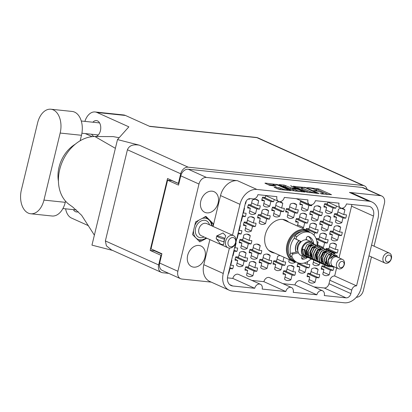 <?xml version="1.0" encoding="UTF-8"?>
<svg xmlns="http://www.w3.org/2000/svg" width="412" height="412" viewBox="0 0 412 412"><rect width="100%" height="100%" fill="white"/><g stroke="black" fill="none" stroke-linecap="round" stroke-linejoin="round"><path stroke-width="0.62" d="M270.061 251.433A17.525 13.225 114.3 0 0 271.729 251.732M288.647 222.104A17.525 13.225 114.3 0 0 285.887 220.266A17.525 13.225 114.3 0 0 265.246 234.835A17.525 13.225 114.3 0 0 271.487 252.221A17.525 13.225 114.3 0 0 274.691 253.071M187.661 255.394A11.299 8.528 114.3 0 0 191.688 266.605A11.299 8.528 114.3 0 0 205.001 257.212A11.299 8.528 114.3 0 0 200.974 246A11.299 8.528 114.3 0 0 187.661 255.394M200.793 201.113A11.299 8.528 114.3 0 0 204.821 212.324A11.299 8.528 114.3 0 0 218.133 202.925A11.299 8.528 114.3 0 0 214.106 191.714A11.299 8.528 114.3 0 0 200.793 201.113M278.651 185.493A3.172 0.505 13.6 0 0 274.315 184.385A3.172 0.505 13.6 0 0 273.13 184.494A3.172 0.505 13.6 0 0 273.779 184.983L275.927 185.951L276.169 186.136L275.726 186.178L269.51 185.282L265.184 183.33L264.942 183.144L265.385 183.108L277.739 184.643L290.759 190.586L279.578 189.499L274.129 187.29L279.171 187.728L282.189 188.773A3.172 0.505 13.6 0 0 285.573 189.747A3.172 0.505 13.6 0 0 287.71 189.778A3.172 0.505 13.6 0 0 287.061 189.283L278.651 185.493M290.548 185.74L295.801 188.325L296.043 188.511L295.6 188.552L290.929 187.815L284.131 185.07L279.089 184.627L292.108 190.565L304.911 192.064L290.548 185.74M231.601 260.173A7.859 5.928 -65.7 0 1 231.905 260.472L230.761 265.184L233.439 265.462A7.859 5.928 -65.7 0 1 233.182 267.161A7.859 5.928 -65.7 0 1 232.625 268.825L229.814 267.558M255.203 226.59L252.525 226.312L251.387 231.019A7.859 5.928 -65.7 0 1 246.505 231.456A7.859 5.928 -65.7 0 1 244.991 230.349L246.129 225.642L243.451 225.359A7.859 5.928 -65.7 0 1 243.708 223.665A7.859 5.928 -65.7 0 1 244.264 221.996L246.942 222.274L248.081 217.567A7.859 5.928 -65.7 0 1 252.963 217.129A7.859 5.928 -65.7 0 1 254.477 218.236L253.339 222.944L256.017 223.227A7.859 5.928 -65.7 0 1 255.759 224.921A7.859 5.928 -65.7 0 1 255.203 226.59L245.233 222.099M256.733 271.348L254.055 271.07L252.917 275.777A7.859 5.928 -65.7 0 1 248.034 276.215A7.859 5.928 -65.7 0 1 246.52 275.108L247.658 270.401L244.98 270.118A7.859 5.928 -65.7 0 1 245.238 268.423A7.859 5.928 -65.7 0 1 245.794 266.755L248.472 267.033L249.61 262.326A7.859 5.928 -65.7 0 1 254.492 261.888A7.859 5.928 -65.7 0 1 256.007 262.995L254.868 267.702L257.546 267.985A7.859 5.928 -65.7 0 1 257.289 269.68A7.859 5.928 -65.7 0 1 256.733 271.348L246.762 266.858M235.813 242.771A7.859 5.928 -65.7 0 1 236.112 243.075L234.974 247.782L237.647 248.065A7.859 5.928 -65.7 0 1 237.394 249.76A7.859 5.928 -65.7 0 1 236.833 251.428L234.026 250.161M260.94 253.952L258.262 253.668L257.124 258.375A7.859 5.928 -65.7 0 1 252.242 258.813A7.859 5.928 -65.7 0 1 250.728 257.706L251.866 252.999L249.193 252.721A7.859 5.928 -65.7 0 1 249.445 251.021A7.859 5.928 -65.7 0 1 250.007 249.358L252.68 249.636L253.818 244.929A7.859 5.928 -65.7 0 1 258.7 244.491A7.859 5.928 -65.7 0 1 260.214 245.598L259.076 250.305L261.754 250.584A7.859 5.928 -65.7 0 1 261.496 252.283A7.859 5.928 -65.7 0 1 260.94 253.952L250.97 249.456M240.021 225.374A7.859 5.928 -65.7 0 1 240.32 225.678L239.181 230.385L241.859 230.663A7.859 5.928 -65.7 0 1 241.602 232.363A7.859 5.928 -65.7 0 1 241.046 234.026L238.234 232.759M283.513 211.711L280.84 211.433L279.702 216.14A7.859 5.928 -65.7 0 1 274.819 216.578A7.859 5.928 -65.7 0 1 273.305 215.471L274.443 210.764L271.766 210.486A7.859 5.928 -65.7 0 1 272.023 208.786A7.859 5.928 -65.7 0 1 272.579 207.123L275.257 207.401L276.395 202.694A7.859 5.928 -65.7 0 1 281.278 202.256A7.859 5.928 -65.7 0 1 282.792 203.363L281.654 208.07L284.326 208.348A7.859 5.928 -65.7 0 1 284.074 210.048A7.859 5.928 -65.7 0 1 283.513 211.711L273.547 207.221M246.783 261.388L244.105 261.105L242.967 265.817A7.859 5.928 -65.7 0 1 238.09 266.255A7.859 5.928 -65.7 0 1 236.57 265.148L237.709 260.435L235.036 260.157A7.859 5.928 -65.7 0 1 235.288 258.458A7.859 5.928 -65.7 0 1 235.849 256.794L238.522 257.073L239.66 252.365A7.859 5.928 -65.7 0 1 244.543 251.928A7.859 5.928 -65.7 0 1 246.062 253.035L244.919 257.742L247.597 258.025A7.859 5.928 -65.7 0 1 247.339 259.72A7.859 5.928 -65.7 0 1 246.783 261.388L236.812 256.897M270.885 263.912L268.212 263.628L267.074 268.341A7.859 5.928 -65.7 0 1 262.192 268.779A7.859 5.928 -65.7 0 1 260.678 267.671L261.816 262.959L259.138 262.681A7.859 5.928 -65.7 0 1 259.395 260.981A7.859 5.928 -65.7 0 1 259.951 259.318L262.629 259.596L263.768 254.889A7.859 5.928 -65.7 0 1 268.65 254.451A7.859 5.928 -65.7 0 1 270.164 255.558L269.026 260.266L271.704 260.549A7.859 5.928 -65.7 0 1 271.446 262.243A7.859 5.928 -65.7 0 1 270.885 263.912L260.92 259.416M250.99 243.986L248.318 243.708L247.179 248.415A7.859 5.928 -65.7 0 1 242.297 248.853A7.859 5.928 -65.7 0 1 240.778 247.746L241.921 243.039L239.243 242.761A7.859 5.928 -65.7 0 1 239.496 241.061A7.859 5.928 -65.7 0 1 240.057 239.393L242.735 239.676L243.873 234.969A7.859 5.928 -65.7 0 1 248.75 234.531A7.859 5.928 -65.7 0 1 250.269 235.638L249.131 240.345L251.804 240.623A7.859 5.928 -65.7 0 1 251.552 242.323A7.859 5.928 -65.7 0 1 250.99 243.986L241.02 239.496M259.411 209.193L256.733 208.91L255.595 213.617A7.859 5.928 -65.7 0 1 250.717 214.055A7.859 5.928 -65.7 0 1 249.198 212.947L250.336 208.24L247.663 207.962A7.859 5.928 -65.7 0 1 247.916 206.263A7.859 5.928 -65.7 0 1 248.477 204.599L251.15 204.877L252.288 200.17A7.859 5.928 -65.7 0 1 257.17 199.732A7.859 5.928 -65.7 0 1 258.685 200.84L257.546 205.547L260.224 205.825A7.859 5.928 -65.7 0 1 259.967 207.524A7.859 5.928 -65.7 0 1 259.411 209.193L249.44 204.697M269.36 219.153L266.682 218.87L265.544 223.582A7.859 5.928 -65.7 0 1 260.662 224.02A7.859 5.928 -65.7 0 1 259.148 222.913L260.286 218.2L257.608 217.922A7.859 5.928 -65.7 0 1 257.866 216.223A7.859 5.928 -65.7 0 1 258.422 214.559L261.1 214.837L262.238 210.13A7.859 5.928 -65.7 0 1 267.12 209.693A7.859 5.928 -65.7 0 1 268.634 210.8L267.496 215.507L270.174 215.79A7.859 5.928 -65.7 0 1 269.917 217.485A7.859 5.928 -65.7 0 1 269.36 219.153L259.39 214.657M244.228 207.972A7.859 5.928 -65.7 0 1 244.532 208.276L243.389 212.983L246.067 213.267A7.859 5.928 -65.7 0 1 245.81 214.961A7.859 5.928 -65.7 0 1 245.253 216.63L242.441 215.363M274.253 199.48A7.859 5.928 -65.7 0 1 274.124 200.088A7.859 5.928 -65.7 0 1 273.568 201.751L263.598 197.26M273.568 201.751L270.89 201.473L269.752 206.18A7.859 5.928 -65.7 0 1 264.87 206.618A7.859 5.928 -65.7 0 1 263.356 205.511L264.494 200.804L261.821 200.526A7.859 5.928 -65.7 0 1 262.073 198.826A7.859 5.928 -65.7 0 1 262.635 197.157L265.307 197.441L265.74 195.643M249.703 198.625A7.859 5.928 -65.7 0 1 249.461 199.228L248.678 198.878M345.632 218.216L342.954 217.933L341.816 222.645A7.859 5.928 -65.7 0 1 336.939 223.083A7.859 5.928 -65.7 0 1 335.419 221.975L336.558 217.263L333.885 216.985A7.859 5.928 -65.7 0 1 334.137 215.285A7.859 5.928 -65.7 0 1 334.699 213.622L337.371 213.9L338.51 209.193A7.859 5.928 -65.7 0 1 343.392 208.755A7.859 5.928 -65.7 0 1 344.911 209.863L343.768 214.57L346.446 214.853A7.859 5.928 -65.7 0 1 346.188 216.547A7.859 5.928 -65.7 0 1 345.632 218.216L335.662 213.725M336.367 205.985A7.859 5.928 -65.7 0 1 336.243 206.587A7.859 5.928 -65.7 0 1 335.682 208.256L325.712 203.76M335.682 208.256L333.009 207.972L331.871 212.685A7.859 5.928 -65.7 0 1 326.989 213.122A7.859 5.928 -65.7 0 1 325.47 212.01L326.613 207.303L323.935 207.025A7.859 5.928 -65.7 0 1 324.192 205.325A7.859 5.928 -65.7 0 1 324.749 203.662L327.427 203.94L327.859 202.148M311.941 204.774A7.859 5.928 -65.7 0 1 311.58 205.732L301.61 201.241M311.58 205.732L308.902 205.449L307.764 210.161A7.859 5.928 -65.7 0 1 302.882 210.599A7.859 5.928 -65.7 0 1 301.368 209.492L302.506 204.779L299.828 204.501A7.859 5.928 -65.7 0 1 300.085 202.802A7.859 5.928 -65.7 0 1 300.642 201.138L302.114 201.293M331.475 225.652L328.797 225.374L327.658 230.081A7.859 5.928 -65.7 0 1 322.781 230.519A7.859 5.928 -65.7 0 1 321.262 229.412L322.4 224.705L319.727 224.422A7.859 5.928 -65.7 0 1 319.98 222.727A7.859 5.928 -65.7 0 1 320.541 221.059L323.214 221.342L324.352 216.63A7.859 5.928 -65.7 0 1 329.234 216.192A7.859 5.928 -65.7 0 1 330.754 217.299L329.61 222.011L332.288 222.289A7.859 5.928 -65.7 0 1 332.031 223.989A7.859 5.928 -65.7 0 1 331.475 225.652L321.504 221.162M297.366 226.034L298.298 222.181L295.62 221.898A7.859 5.928 -65.7 0 1 295.878 220.204A7.859 5.928 -65.7 0 1 296.434 218.535L299.112 218.818L300.25 214.111A7.859 5.928 -65.7 0 1 305.132 213.668A7.859 5.928 -65.7 0 1 306.646 214.781L305.508 219.488L308.181 219.766A7.859 5.928 -65.7 0 1 307.929 221.465A7.859 5.928 -65.7 0 1 307.367 223.129L297.402 218.638M321.525 215.692L318.852 215.414L317.714 220.121A7.859 5.928 -65.7 0 1 312.832 220.559A7.859 5.928 -65.7 0 1 311.312 219.452L312.456 214.745L309.778 214.461A7.859 5.928 -65.7 0 1 310.035 212.767A7.859 5.928 -65.7 0 1 310.591 211.099L313.269 211.377L314.408 206.669A7.859 5.928 -65.7 0 1 319.285 206.232A7.859 5.928 -65.7 0 1 320.804 207.339L319.666 212.046L322.339 212.329A7.859 5.928 -65.7 0 1 322.086 214.024A7.859 5.928 -65.7 0 1 321.525 215.692L311.56 211.202M325.887 249.481A7.859 5.928 -65.7 0 1 326.278 248.421L328.956 248.699L330.094 243.992A7.859 5.928 -65.7 0 1 334.971 243.554A7.859 5.928 -65.7 0 1 336.491 244.661L335.353 249.368L338.025 249.651A7.859 5.928 -65.7 0 1 337.773 251.346A7.859 5.928 -65.7 0 1 337.212 253.014L327.241 248.518M284.007 257.268L282.931 261.723L285.609 262.001A7.859 5.928 -65.7 0 1 285.351 263.701A7.859 5.928 -65.7 0 1 284.795 265.364L274.825 260.873M284.795 265.364L282.117 265.086L280.979 269.793A7.859 5.928 -65.7 0 1 276.097 270.231A7.859 5.928 -65.7 0 1 274.583 269.124L275.721 264.416L273.048 264.138A7.859 5.928 -65.7 0 1 273.3 262.439A7.859 5.928 -65.7 0 1 273.862 260.77L276.534 261.053L277.673 256.346A7.859 5.928 -65.7 0 1 280.145 255.528M307.692 261.527L307.038 264.247L309.711 264.525A7.859 5.928 -65.7 0 1 309.458 266.224A7.859 5.928 -65.7 0 1 308.897 267.888L298.932 263.397M308.897 267.888L306.224 267.609L305.086 272.317A7.859 5.928 -65.7 0 1 300.204 272.754A7.859 5.928 -65.7 0 1 298.685 271.647L299.828 266.94L297.15 266.657A7.859 5.928 -65.7 0 1 297.407 264.962A7.859 5.928 -65.7 0 1 297.964 263.294L300.688 263.371M297.423 213.169L294.745 212.891L293.607 217.598A7.859 5.928 -65.7 0 1 288.724 218.036A7.859 5.928 -65.7 0 1 287.21 216.928L288.349 212.221L285.671 211.938A7.859 5.928 -65.7 0 1 285.928 210.244A7.859 5.928 -65.7 0 1 286.489 208.575L289.162 208.858L290.3 204.146A7.859 5.928 -65.7 0 1 295.183 203.708A7.859 5.928 -65.7 0 1 296.697 204.815L295.558 209.528L298.237 209.806A7.859 5.928 -65.7 0 1 297.979 211.505A7.859 5.928 -65.7 0 1 297.423 213.169L287.452 208.678M316.174 238.842A7.859 5.928 -65.7 0 1 316.328 238.46L319.006 238.739L320.145 234.031A7.859 5.928 -65.7 0 1 325.027 233.594A7.859 5.928 -65.7 0 1 326.541 234.701L325.403 239.408L328.081 239.686A7.859 5.928 -65.7 0 1 327.823 241.386A7.859 5.928 -65.7 0 1 327.267 243.054L317.297 238.558M316.921 257.685L316.138 257.335M311.899 259.282L311.307 259.22A7.859 5.928 -65.7 0 1 311.317 259.035M294.74 275.329L292.067 275.046L290.929 279.753A7.859 5.928 -65.7 0 1 286.046 280.191A7.859 5.928 -65.7 0 1 284.532 279.084L285.671 274.377L282.993 274.098A7.859 5.928 -65.7 0 1 283.25 272.399A7.859 5.928 -65.7 0 1 283.806 270.736L286.484 271.014L287.622 266.307A7.859 5.928 -65.7 0 1 292.505 265.869A7.859 5.928 -65.7 0 1 294.019 266.976L292.881 271.683L295.553 271.961A7.859 5.928 -65.7 0 1 295.301 273.661A7.859 5.928 -65.7 0 1 294.74 275.329L284.774 270.833M341.424 235.613L338.746 235.334L337.608 240.042A7.859 5.928 -65.7 0 1 332.726 240.479A7.859 5.928 -65.7 0 1 331.212 239.372L332.35 234.665L329.672 234.387A7.859 5.928 -65.7 0 1 329.93 232.687A7.859 5.928 -65.7 0 1 330.486 231.019L333.164 231.302L334.302 226.595A7.859 5.928 -65.7 0 1 339.184 226.152A7.859 5.928 -65.7 0 1 340.698 227.264L339.56 231.971L342.238 232.25A7.859 5.928 -65.7 0 1 341.981 233.949A7.859 5.928 -65.7 0 1 341.424 235.613L331.454 231.122M305.9 229.875A7.859 5.928 -65.7 0 1 306.384 228.495L309.057 228.778L310.195 224.071A7.859 5.928 -65.7 0 1 315.077 223.634A7.859 5.928 -65.7 0 1 316.596 224.741L315.453 229.448L318.131 229.726A7.859 5.928 -65.7 0 1 317.879 231.426A7.859 5.928 -65.7 0 1 317.317 233.089L307.347 228.598M318.847 277.848L316.169 277.57L315.031 282.277A7.859 5.928 -65.7 0 1 310.154 282.714A7.859 5.928 -65.7 0 1 308.634 281.607L309.773 276.9L307.1 276.622A7.859 5.928 -65.7 0 1 307.352 274.922A7.859 5.928 -65.7 0 1 307.913 273.254L310.586 273.537L311.724 268.83A7.859 5.928 -65.7 0 1 316.607 268.392A7.859 5.928 -65.7 0 1 318.126 269.5L316.983 274.207L319.661 274.485A7.859 5.928 -65.7 0 1 319.408 276.184A7.859 5.928 -65.7 0 1 318.847 277.848L308.876 273.357M332.51 266.909L333.818 267.048A7.859 5.928 -65.7 0 1 333.56 268.748A7.859 5.928 -65.7 0 1 333.004 270.411L323.034 265.92M333.004 270.411L330.326 270.133L329.188 274.84A7.859 5.928 -65.7 0 1 324.311 275.278A7.859 5.928 -65.7 0 1 322.792 274.171L323.93 269.463L321.257 269.18A7.859 5.928 -65.7 0 1 321.509 267.486A7.859 5.928 -65.7 0 1 322.071 265.817L324.744 266.101L324.98 265.122M229.633 284.579L232.77 285.995L254.74 288.292A4.836 3.651 114.3 0 1 260.435 284.275A4.836 3.651 114.3 0 1 262.161 289.07L285.799 291.542L263.896 281.674A4.836 3.651 -65.7 0 1 269.587 277.652L291.495 287.524A4.836 3.651 -65.7 0 1 293.215 292.319L316.859 294.796L294.951 284.924A4.836 3.651 -65.7 0 1 300.647 280.902L322.555 290.774A4.836 3.651 -65.7 0 1 324.275 295.569L346.065 297.85L324.156 287.978A4.836 3.651 114.3 0 0 328.987 283.729L329.832 280.248A4.836 3.651 -65.7 0 1 334.662 275.999L336.614 267.913M251.876 280.412L263.896 281.674M254.74 288.292L232.837 278.419L227.45 277.858M282.931 283.662L294.951 284.924M313.99 286.917L324.156 287.978M339.045 257.871L351.554 206.17A9.43 7.117 114.3 0 0 351.833 204.501M260.435 284.275L238.533 274.402A4.836 3.651 114.3 0 0 232.837 278.419M337.212 253.014L334.539 252.731L334.395 253.313M334.384 253.37L334.261 253.874M307.367 223.129L304.695 222.851L303.556 227.558A7.859 5.928 -65.7 0 1 302.12 228.176M295.219 262.022L295.136 262.356A7.859 5.928 -65.7 0 1 290.254 262.794A7.859 5.928 -65.7 0 1 288.74 261.687L289.239 259.622M236.833 251.428L234.16 251.145L233.022 255.852A7.859 5.928 -65.7 0 1 232.589 256.079M241.046 234.026L238.368 233.748L237.23 238.455A7.859 5.928 -65.7 0 1 236.802 238.682M232.625 268.825L229.948 268.547L228.809 273.254A7.859 5.928 -65.7 0 1 228.382 273.48M245.253 216.63L242.575 216.346L241.437 221.059A7.859 5.928 -65.7 0 1 241.01 221.28M249.461 199.228L248.209 199.099M246.309 200.912L245.65 203.657A7.859 5.928 -65.7 0 1 245.217 203.883M319.748 262.779L319.243 264.88A7.859 5.928 -65.7 0 1 314.361 265.318A7.859 5.928 -65.7 0 1 312.842 264.21L313.831 260.142M317.353 245.578L318.193 242.102L316.972 241.973M327.267 243.054L324.589 242.771L323.451 247.478A7.859 5.928 -65.7 0 1 322.519 247.926M317.317 233.089L314.639 232.811L314.052 235.252M232.77 285.995A9.43 7.117 -65.7 0 1 231.086 285.542A9.43 7.117 -65.7 0 1 227.728 276.189L245.459 202.879A4.836 3.651 -65.7 0 1 250.295 198.63L253.076 198.919A4.836 3.651 114.3 0 0 257.907 194.67L276.91 196.658A4.836 3.651 -65.7 0 0 278.63 201.453A4.836 3.651 -65.7 0 0 284.326 197.436L307.97 199.908A4.836 3.651 114.3 0 0 309.69 204.707A4.836 3.651 114.3 0 0 315.386 200.685L339.03 203.157A4.836 3.651 114.3 0 0 340.75 207.957A4.836 3.651 114.3 0 0 346.446 203.935L368.416 206.237A9.43 7.117 -65.7 0 1 370.1 206.69A9.43 7.117 -65.7 0 1 373.457 216.043L351.554 206.17M213.061 226.451L220.528 195.566A16.923 12.772 -65.7 0 1 237.441 180.683L256.887 189.448L368.884 201.169L349.433 192.409L380.4 195.648A7.493 5.655 114.3 0 1 381.739 196.009A7.493 5.655 114.3 0 1 384.406 203.44L374.065 246.185M371.464 256.944L363.307 290.666A7.493 5.655 114.3 0 1 356.334 297.284M349.433 192.409A16.923 12.772 -65.7 0 1 352.456 193.218L371.907 201.983A16.923 12.772 114.3 0 1 377.933 218.767L361.206 287.9A16.923 12.772 114.3 0 1 344.298 302.779L232.306 291.057A16.923 12.772 114.3 0 1 229.283 290.249L209.832 281.484A16.923 12.772 -65.7 0 1 203.806 264.695L209.878 239.599M237.441 180.683L206.474 177.443A7.493 5.655 114.3 0 0 198.986 184.035L177.881 271.261A7.493 5.655 114.3 0 0 180.554 278.692A7.493 5.655 114.3 0 0 181.893 279.053L211.263 282.127M293.483 186.291L306.26 192.049L319.058 193.547L306.044 187.609L293.483 186.291M321.901 193.588L320.34 193.486L321.643 193.903L331.511 194.691L318.739 188.938L307.45 187.506L309.695 188.088A3.796 0.603 13.6 0 1 314.876 189.417L315.942 189.896A3.796 0.603 13.6 0 1 316.72 190.483A3.796 0.603 13.6 0 1 315.298 190.612L313.738 190.509L316.292 191.06A3.796 0.603 13.6 0 1 321.478 192.389L322.539 192.868A3.796 0.603 13.6 0 1 323.317 193.455A3.796 0.603 13.6 0 1 321.901 193.588L321.818 193.923M180.554 278.692L162.333 270.483A7.493 5.655 -65.7 0 1 159.665 263.052L161.911 253.771L150.993 248.853L167.607 180.183L178.52 185.101L180.765 175.826A7.493 5.655 -65.7 0 1 188.253 169.234L362.179 187.439A7.493 5.655 -65.7 0 1 363.518 187.8L381.739 196.009M334.662 275.999L356.565 285.866L373.457 216.043M356.565 285.866A4.836 3.651 114.3 0 0 351.735 290.12L329.832 280.248M328.987 283.729L350.895 293.596L351.735 290.12M350.895 293.596A4.836 3.651 -65.7 0 1 346.065 297.85M316.859 294.796A4.836 3.651 -65.7 0 1 322.555 290.774M285.799 291.542A4.836 3.651 -65.7 0 1 291.495 287.524M203.806 264.695L223.252 273.46L229.391 248.101M232.507 235.211L239.98 204.331L220.528 195.566M223.252 273.46A16.923 12.772 114.3 0 0 229.283 290.249M371.907 201.983A16.923 12.772 114.3 0 0 368.884 201.169M256.887 189.448A16.923 12.772 114.3 0 0 239.98 204.331M323.93 269.463L321.35 268.3M330.326 270.133L321.87 266.317M323.276 272.172L329.188 274.84M241.921 243.039L239.336 241.875M248.318 243.708L239.856 239.897M241.262 245.753L247.179 248.415M249.131 240.345L243.214 237.678M246.917 234.124L250.269 235.638M261.816 262.959L259.23 261.795M268.212 263.628L259.751 259.817M261.156 265.673L267.074 268.341M269.026 260.266L263.113 257.603M266.811 254.05L270.164 255.558M250.336 208.24L247.756 207.076M256.733 208.91L248.271 205.099M249.682 210.954L255.595 213.617M257.546 205.547L251.634 202.884M255.337 199.331L258.685 200.84M260.286 218.2L257.701 217.036M266.682 218.87L258.221 215.059M259.627 220.914L265.544 223.582M267.496 215.507L261.584 212.844M265.282 209.291L268.634 210.8M245.31 203.507L245.65 203.657M264.494 200.804L261.914 199.64M270.89 201.473L262.429 197.662M263.84 203.518L269.752 206.18M242.575 216.346L242.241 216.197M241.102 220.904L241.437 221.059M243.389 212.983L243.054 212.834M244.192 208.127L244.532 208.276M247.658 270.401L245.073 269.237M254.055 271.07L245.593 267.254M246.999 273.11L252.917 275.777M254.868 267.702L248.956 265.04M252.654 261.486L256.007 262.995M246.129 225.642L243.543 224.478M252.525 226.312L244.064 222.495M245.47 228.351L251.387 231.019M253.339 222.944L247.427 220.281M251.124 216.727L254.477 218.236M229.948 268.547L229.613 268.392M228.475 273.099L228.809 273.254M230.761 265.184L230.426 265.029M231.565 260.322L231.905 260.472M237.709 260.435L235.128 259.277M244.105 261.105L235.643 257.294M237.055 263.15L242.967 265.817M244.919 257.742L239.006 255.08M242.709 251.526L246.062 253.035M274.443 210.764L271.858 209.6M280.84 211.433L272.378 207.622M273.784 213.478L279.702 216.14M281.654 208.07L275.736 205.403M279.439 201.854L282.792 203.363M238.368 233.748L238.033 233.594M236.89 238.306L237.23 238.455M239.181 230.385L238.847 230.231M239.985 225.524L240.32 225.678M251.866 252.999L249.286 251.835M258.262 253.668L249.801 249.857M251.212 255.713L257.124 258.375M259.076 250.305L253.164 247.643M256.867 244.089L260.214 245.598M234.16 251.145L233.82 250.996M232.682 255.703L233.022 255.852M234.974 247.782L234.634 247.633M235.772 242.92L236.112 243.075M313.326 262.212L319.243 264.88M317.091 254.956L316.262 254.585M289.224 259.689L295.136 262.356M299.828 266.94L297.243 265.776M306.224 267.609L297.763 263.798M299.169 269.654L305.086 272.317M307.038 264.247L304.262 262.995M288.349 212.221L285.768 211.057M294.745 212.891L286.283 209.075M287.694 214.93L293.607 217.598M295.558 209.528L289.646 206.86M293.349 203.307L296.697 204.815M318.193 242.102L316.9 241.52M324.589 242.771L316.236 239.006M317.539 244.816L323.451 247.478M325.403 239.408L319.491 236.745M323.193 233.192L326.541 234.701M309.773 276.9L307.192 275.736M316.169 277.57L307.713 273.759M309.118 279.614L315.031 282.277M316.983 274.207L311.07 271.539M314.773 267.985L318.126 269.5M314.639 232.811L306.183 229M315.453 229.448L309.541 226.78M313.244 223.227L316.596 224.741M332.35 234.665L329.77 233.501M338.746 235.334L330.285 231.523M331.691 237.379L337.608 240.042M339.56 231.971L333.648 229.304M337.346 225.75L340.698 227.264M285.671 274.377L283.085 273.213M292.067 275.046L283.605 271.235M285.011 277.091L290.929 279.753M292.881 271.683L286.963 269.015M290.666 265.467L294.019 266.976M336.558 217.263L333.978 216.104M342.954 217.933L334.493 214.122M335.904 219.977L341.816 222.645M343.768 214.57L337.855 211.907M341.558 208.354L344.911 209.863M326.613 207.303L324.028 206.139M333.009 207.972L324.548 204.161M325.954 210.017L331.871 212.685M302.506 204.779L299.926 203.621M308.902 205.449L300.441 201.638M301.852 207.493L307.764 210.161M322.4 224.705L319.82 223.541M328.797 225.374L320.34 221.558M321.746 227.414L327.658 230.081M329.61 222.011L323.698 219.344M327.401 215.79L330.754 217.299M298.298 222.181L295.713 221.017M304.695 222.851L296.233 219.04M297.639 224.895L303.556 227.558M305.508 219.488L299.591 216.82M303.294 213.267L306.646 214.781M275.721 264.416L273.141 263.253M282.117 265.086L273.656 261.275M275.067 267.131L280.979 269.793M282.931 261.723L277.019 259.055M334.539 252.731L326.077 248.92M335.353 249.368L329.435 246.706M333.138 243.152L336.491 244.661M312.456 214.745L309.87 213.581M318.852 215.414L310.391 211.598M311.796 217.454L317.714 220.121M319.666 212.046L313.748 209.384M317.451 205.83L320.804 207.339M328.503 194.624L318.455 190.097L315.051 189.494M301.543 188.078L296.213 187.522M316.622 193.032L305.549 187.826L303.098 187.398A3.796 0.603 13.6 0 0 301.677 187.527A3.796 0.603 13.6 0 0 302.454 188.114L310.118 191.57A3.796 0.603 13.6 0 0 315.304 192.898L316.622 193.032L316.54 193.372M301.677 187.527L301.399 188.686A3.796 0.603 13.6 0 0 302.176 189.273L302.454 188.114M309.664 192.651L302.176 189.273M282.06 186.039L283.847 186.229L284.131 185.07M292.922 189.458L290.651 188.979L283.847 186.229M296.305 190.241A3.172 0.505 13.6 0 0 299.689 191.209A3.172 0.505 13.6 0 0 301.826 191.24A3.172 0.505 13.6 0 0 301.172 190.751L298.211 189.412L293.545 188.681L293.102 188.722L293.344 188.902L296.305 190.241L296.068 191.225M293.102 188.722L293.061 190.066L293.344 188.902M295.512 191.168L293.061 190.066M281.365 189.69L277.101 188.701M273.13 184.494L272.852 185.652A3.172 0.505 13.6 0 0 273.038 185.894M272.986 185.091L267.913 184.561M178.859 183.716L172.056 180.652L167.607 180.183M155.03 251.026L155.108 250.707M212.628 226.255L213.246 223.721L205.974 216.439L195.628 221.877L192.548 234.603L199.82 241.885L206.803 238.213M211.521 222.944L213.246 223.721M285.681 220.77A17.525 13.225 114.3 0 0 284.352 219.72M80.165 140.75L81.488 135.285A18.854 12.005 -84 0 0 74.587 112.11A18.854 12.005 -84 0 0 72.172 111.451L50.846 109.221A18.854 12.005 -84 0 0 37.605 122.889L21.388 189.937A18.854 12.005 -84 0 0 30.704 213.771A18.854 12.005 -84 0 0 43.945 200.098L60.162 133.055A18.854 12.005 -84 0 0 53.261 109.88A18.854 12.005 -84 0 0 50.846 109.221M91.619 134.24A8.039 5.119 -84 0 0 93.735 136.295A8.039 5.119 -84 0 0 94.358 136.506M95.847 136.511A8.039 5.119 -84 0 0 100.693 129.1A8.039 5.119 -84 0 0 97.469 120.87A8.039 5.119 -84 0 0 96.439 120.587A8.039 5.119 -84 0 0 92.875 122.22M73.377 209.636A8.039 5.119 -84 0 0 75.494 211.691A8.039 5.119 -84 0 0 76.524 211.969A8.039 5.119 -84 0 0 78.259 211.696M180.708 173.771L127.426 149.762C129.126 145.59 133.112 144.066 139.395 145.189L117.497 139.58L128.858 126.845L97.011 112.491A15.11 9.62 -84 0 0 95.074 111.966L123.533 114.943A15.11 9.62 96 0 1 125.469 115.473L149.834 126.448L256.918 137.66L363.049 185.482L188.196 167.179A7.493 5.655 114.3 0 0 180.708 173.771L178.381 183.397L178.921 183.453M95.074 111.966A15.11 9.62 -84 0 0 84.893 121.385M85.274 133.576L92.087 136.65M94.374 235.144L81.617 215.296L72.672 206.989L69.726 204.872A37.471 28.279 -65.7 0 1 61.337 164.223A37.471 28.279 -65.7 0 1 94.868 136.506L113.223 136.614L119.14 137.737M117.497 139.58L91.958 245.135L112.605 250.424M65.616 208.822A15.11 9.62 -84 0 0 71.472 218.046L88.472 225.709M168.74 273.372L162.658 272.734A7.493 5.655 114.3 0 1 161.319 272.373A7.493 5.655 114.3 0 1 158.651 264.942L160.979 255.316L161.519 255.373M367.118 189.417A7.493 5.655 114.3 0 0 364.388 185.843A7.493 5.655 114.3 0 0 363.049 185.482M127.426 149.762L105.369 240.932L158.651 264.942M160.979 255.316L150.138 250.429L167.535 178.514L178.381 183.397M154.85 250.589L154.773 250.913L161.828 254.096M150.138 250.429L154.773 250.913M161.319 272.373L111.436 249.899L106.394 245.81L105.369 240.932M94.868 136.506L115.381 148.32M30.704 213.771L52.025 216.001A18.854 12.005 -84 0 0 65.266 202.333L65.549 201.159M58.437 181.275A30.22 22.804 -65.7 0 1 75.257 144.205M391.4 258.52A5.438 4.105 114.3 0 0 389.464 253.123A5.438 4.105 114.3 0 0 383.057 257.644A5.438 4.105 114.3 0 0 384.993 263.041A5.438 4.105 114.3 0 0 391.4 258.52M391.096 258.865A3.626 2.735 114.3 0 0 389.155 255.09A3.626 2.735 114.3 0 0 385.529 258.283A3.626 2.735 114.3 0 0 387.471 262.053A3.626 2.735 114.3 0 0 391.096 258.865M339.009 264.293A3.265 2.462 -65.7 0 1 342.269 261.419A3.265 2.462 -65.7 0 1 344.015 264.813A3.265 2.462 -65.7 0 1 340.755 267.687A3.265 2.462 -65.7 0 1 339.009 264.293M336.537 263.659A5.078 3.832 -65.7 0 1 342.516 259.436A5.078 3.832 -65.7 0 1 344.324 264.473A5.078 3.832 -65.7 0 1 338.345 268.691A5.078 3.832 -65.7 0 1 336.537 263.659M338.345 268.691L332.922 266.25A5.078 3.832 -65.7 0 1 331.114 261.213A5.078 3.832 -65.7 0 1 337.093 256.995L342.516 259.436M307.692 257.402A8.338 6.293 -65.7 0 1 304.612 257.073A8.338 6.293 -65.7 0 1 301.641 248.802A8.338 6.293 -65.7 0 1 311.467 241.865A8.338 6.293 -65.7 0 1 313.753 243.956M304.612 257.073L300.997 255.445A8.338 6.293 -65.7 0 1 298.025 247.169A8.338 6.293 -65.7 0 1 307.852 240.237L311.467 241.865M311.003 244.795A8.338 6.293 -65.7 0 1 311.096 245.696M297.861 250.975A6.345 4.79 -65.7 0 1 297.387 246.355A6.345 4.79 -65.7 0 1 300.822 241.489M296.388 252.093A8.338 6.293 -65.7 0 1 295.857 246.196A8.338 6.293 -65.7 0 1 299.143 240.69M306.054 239.449A8.338 6.293 -65.7 0 1 306.703 239.887M333.808 266.646L329.528 265.194L328.266 260.276L332.118 254.328L336.975 255.656L337.253 256.14L333.911 254.853L330.548 258.571L333.679 255.898L337.737 256.97L337.979 257.392M326.036 259.534A7.375 5.562 -65.7 0 1 327.123 256.872L326.489 259.684L328.168 265.179L333.159 266.78L332.309 266.95L327.416 265.256L326.036 259.534L328.452 254.503L332.499 252.644L333.679 252.937L335.023 254.024M310.591 258.628L309.773 258.334L307.275 256.058L306.379 250.676L308.794 245.645L312.842 243.786L314.763 244.537M309.659 258.283L307.053 255.955L306.152 250.578L308.567 245.542L312.615 243.688L314.634 244.522M308.784 257.814L307.965 257.521L305.472 255.244L304.571 249.863L306.986 244.831L311.034 242.972L312.955 243.724M306.976 256.995L305.009 256.192A7.375 5.562 -65.7 0 1 302.382 248.879A7.375 5.562 -65.7 0 1 311.07 242.745L312.214 243.265M306.157 256.707L303.665 254.431L302.763 249.049L304.344 249.76L305.246 255.141L307.852 257.469M327.123 256.872L328.678 254.606L332.726 252.747L333.905 253.035L335.224 254.096M330.151 266.945L327.844 266.482L325.351 264.2L324.455 258.824L326.871 253.787L330.918 251.933L332.839 252.685M332.937 252.767L333.792 253.869M327.731 266.43L325.125 264.102L324.229 258.721L326.644 253.689L330.692 251.83L331.979 252.175M326.855 265.956L326.036 265.668L323.544 263.386L322.648 258.01L325.063 252.973L329.111 251.119L331.032 251.871M325.923 265.616L323.317 263.289L322.421 257.907L324.836 252.87L328.884 251.016L330.177 251.361M325.047 265.143L324.229 264.854L321.736 262.573L320.84 257.191L323.255 252.159L327.303 250.3L329.224 251.052M324.115 264.798L321.509 262.47L320.613 257.093L323.029 252.056L327.077 250.202L328.369 250.542M323.24 264.329L322.421 264.035L319.928 261.759L319.032 256.377L321.448 251.346L325.495 249.487L327.416 250.238M322.313 263.984L319.702 261.656L318.806 256.279L321.221 251.243L325.269 249.389L326.562 249.729M321.437 263.515L320.613 263.222L318.121 260.945L317.225 255.564L319.64 250.532L323.688 248.673L325.609 249.425M320.505 263.17L317.894 260.842L316.998 255.461L319.413 250.429L323.461 248.57L324.754 248.915M319.63 262.696L318.806 262.408L316.313 260.132L315.417 254.75L317.832 249.718L321.88 247.859L323.801 248.611M318.697 262.356L316.086 260.029L315.19 254.647L317.606 249.615L321.654 247.756L322.946 248.101M317.822 261.883L316.998 261.594L314.505 259.318L313.609 253.936L316.025 248.905L320.072 247.046L321.993 247.797M323.502 252.592L323.111 254.307M316.89 261.543L314.279 259.215L313.383 253.833L315.798 248.802L319.846 246.942L321.865 247.777M316.014 261.069L315.19 260.781L312.698 258.499L311.802 253.123L314.217 248.086L318.265 246.232L320.186 246.984M315.082 260.729L312.471 258.401L311.575 253.02L313.99 247.988L318.038 246.129L319.331 246.474M314.207 260.255L313.388 259.967L310.89 257.685L309.994 252.309L312.409 247.272L316.457 245.418L318.378 246.17M313.274 259.915L310.669 257.588L309.767 252.206L312.183 247.169L316.231 245.315L317.523 245.66M312.399 259.442L311.58 259.153L309.082 256.872L308.186 251.49L310.602 246.458L314.65 244.599L316.571 245.351M311.467 259.096L308.861 256.769L307.96 251.392L310.375 246.355L314.423 244.501L315.716 244.841M328.343 266.131L326.979 265.987M322.447 263.675L321.556 263.546M316.885 256.712L316.076 257.376M317.688 251.861L315.824 255.126M307.985 257.16L307.1 257.026M311.462 254.271A7.375 5.562 -65.7 0 1 310.056 255.492M309.881 255.605A7.375 5.562 -65.7 0 1 309.469 255.847M306.101 253.061A6.345 4.79 -65.7 0 1 305.57 253.375M328.436 254.863L331.104 253.756L332.453 254.178M330.254 254.189L330.506 255.522M326.067 262.192L325.475 262.387M317.322 259.596L316.679 258.757L315.88 254.523L317.657 250.563L321.108 249.126M323.266 252.814L322.874 254.631L321.272 257.232M316.905 256.31L315.968 256.949M311.549 255.698L311.014 255.873M306.477 254.709L305.833 253.869L305.034 249.636M330.548 258.571L331.665 256.877L334.719 255.383L335.327 255.492M331.99 253.967L332.396 254.199M329.914 254.343L330.027 256.053M326.01 261.816L325.341 262.089M325.748 251.521L325.985 251.897M317.59 249.976L320.258 248.869L321.144 249.08M322.694 253.478L321.422 256.305M316.972 255.641L315.891 256.516M311.503 255.322L310.88 255.574M306.585 254.997L305.385 253.668L304.519 250.244M331.449 253.957L331.825 254.487M326.371 263.366L326.108 263.386M322.745 262.037L322.102 261.198L321.303 256.97L323.08 253.004L326.531 251.567M316.972 258.139L316.437 258.314M311.899 257.15L311.256 256.315L310.457 252.082L312.239 248.122L315.69 246.685M311.807 256.861L311.379 256.872M308.284 255.522L307.64 254.683L306.842 250.455L308.624 246.489L312.075 245.052M329.064 264.535L328.081 260.024L329.858 256.058L330.81 255.229M326.68 264.102L325.264 262.624L324.399 259.205M331.171 253.967L331.557 254.652M326.289 263.119L325.938 263.165M322.853 262.326L321.648 260.997L320.788 257.572M323.013 252.422L325.681 251.31L327.02 251.727M324.491 251.902L324.63 253.092M316.926 257.763L316.303 258.015M312.008 257.438L310.803 256.11L309.942 252.69M311.735 256.614L311.199 256.666M313.661 243.811A1.813 1.37 114.3 0 0 313.65 243.626A12.087 9.121 114.3 0 0 309.031 236.658A12.087 9.121 114.3 0 0 308.459 236.431A1.813 1.37 114.3 0 0 306.41 237.971L305.967 239.81M311.06 258.906A16.315 12.314 -65.7 0 1 297.361 262.557L295.553 261.738A16.315 12.314 -65.7 0 1 290.197 255.831A1.813 1.37 -65.7 0 1 291.583 253.117L298.036 251.742M297.361 262.557A16.315 12.314 -65.7 0 1 292.005 256.65A1.813 1.37 -65.7 0 1 293.39 253.931L298.448 252.855M301.306 241.674L296.872 239.552A1.813 1.37 -65.7 0 1 296.836 236.689A16.315 12.314 -65.7 0 1 310.766 232.801A16.315 12.314 -65.7 0 1 317.106 245.485M300.678 241.427A0.726 0.546 -65.7 0 1 300.662 241.417L295.064 238.739A1.813 1.37 -65.7 0 1 295.028 235.875A16.315 12.314 -65.7 0 1 308.959 231.987L310.766 232.801M302.068 255.924L301.718 257.382A1.813 1.37 114.3 0 0 302.362 259.179A1.813 1.37 114.3 0 0 302.938 259.266A12.087 9.121 114.3 0 0 307.543 257.428M301.713 258.365A12.087 9.121 114.3 0 0 304.859 257.176M309.397 245.341L310.354 245.135A1.813 1.37 114.3 0 0 311.008 244.821M311.704 241.983A12.087 9.121 114.3 0 0 308.186 236.375M290.625 253.735A15.11 11.402 -65.7 0 1 290.666 245.65A15.11 11.402 -65.7 0 1 294.441 237.956M290.764 257.083A15.11 11.402 -65.7 0 1 288.786 244.805A15.11 11.402 -65.7 0 1 302.3 231.487M296.161 252.144A8.58 6.479 -65.7 0 1 295.672 246.175A8.58 6.479 -65.7 0 1 298.957 240.603M306.116 239.202A8.58 6.479 -65.7 0 1 307.192 239.995M294.874 261.399A16.377 12.36 -65.7 0 1 287.813 244.702A16.377 12.36 -65.7 0 1 308.258 231.704M296.547 262.192A16.985 12.818 -65.7 0 1 293.04 261.337A16.985 12.818 -65.7 0 1 286.989 244.491A16.985 12.818 -65.7 0 1 306.992 230.37A16.985 12.818 -65.7 0 1 309.958 232.435M225.632 241.169A6.649 5.016 114.3 0 0 228.001 247.767A6.649 5.016 114.3 0 0 235.829 242.235A6.649 5.016 114.3 0 0 233.465 235.643A6.649 5.016 114.3 0 0 225.632 241.169M224.391 239.212A9.728 1.545 -166.4 0 1 216.81 235.813A9.728 1.545 -166.4 0 1 216.81 235.798L216.192 238.352A9.728 1.545 13.6 0 0 216.192 238.363A9.728 1.545 13.6 0 0 223.773 241.767L224.55 239.233L223.592 244.666L220.508 244.131L216.367 238.78M228.109 241.803A4.836 3.651 114.3 0 0 230.694 246.829A4.836 3.651 114.3 0 0 235.525 242.58A4.836 3.651 114.3 0 0 232.94 237.554A4.836 3.651 114.3 0 0 228.109 241.803M216.81 235.798L216.97 235.813A7.493 1.19 -166.4 0 1 224.767 238.579M224.55 239.233L225.735 235.813L223.036 232.971L216.97 235.813M211.557 225.771A11.299 8.528 114.3 0 0 209.142 220.06L211.511 222.913A12.751 9.625 114.3 0 1 211.706 223.845L211.722 225.848M206.144 237.915L204.599 238.842A11.299 8.528 114.3 0 0 206.093 237.894M205.037 216.424L209.142 220.06A11.299 8.528 114.3 0 0 202.091 218.478M198.924 220.147A11.299 8.528 114.3 0 0 194.747 225.524M193.491 230.715A11.299 8.528 114.3 0 0 195.927 237.935L194.819 236.874M196.859 238.919L195.927 237.935A11.299 8.528 114.3 0 0 204.599 238.842L199.12 240.876A12.751 9.625 114.3 0 1 198.79 240.85M380.4 195.648L362.179 187.439M188.253 169.234L206.474 177.443M198.986 184.035L180.765 175.826M159.665 263.052L177.881 271.261M315.221 190.947L315.298 190.612M316.838 189.68L317.116 188.521M318.455 190.097L318.739 188.938M293.617 186.353L293.684 186.07M304.344 187.527L304.422 187.192M305.946 188.006L306.044 187.609M309.855 192.672L310.118 191.57M315.221 193.233L315.304 192.898M279.465 184.87L279.537 184.586M285.47 186.641L285.748 185.482M290.651 188.979L290.929 187.815M292.268 189.391L292.551 188.233M295.517 188.887L295.6 188.552M291.583 186.425L291.681 186.028M274.505 187.532L274.572 187.249M278.888 188.887L279.171 187.728M280.51 189.304L280.788 188.145M281.952 189.752L282.189 188.773M273.547 185.951L273.779 184.983M265.313 183.392L265.385 183.108M276.014 184.674L276.122 184.231M277.626 185.112L277.739 184.643M81.488 135.285L60.162 133.055M125.469 115.473L97.011 112.491M139.395 145.189L188.196 167.179M255.955 137.397A7.493 4.769 96 0 1 256.918 137.66A7.493 5.655 114.3 0 1 258.257 138.015A7.493 7.493 0 0 0 255.955 137.397L149.371 126.242M65.266 202.333L43.945 200.098M290.197 255.831L292.005 256.65M295.028 235.875L296.836 236.689M295.064 238.739L296.872 239.552M291.583 253.117L293.39 253.931M301.914 258.808L302.938 259.266M310.354 245.135L311.081 245.464M209.507 224.849A9.064 6.839 114.3 0 0 202.57 220.451A9.064 6.839 114.3 0 0 195.582 228.269A9.064 6.839 114.3 0 0 204.043 236.972M233.465 235.643L206.711 223.587A6.649 5.016 114.3 0 0 198.883 229.118A6.649 5.016 114.3 0 0 201.252 235.71L228.001 247.767M323.173 194.062L323.317 193.455M316.571 191.096L316.72 190.483M316.838 193.403L316.931 193.007M295.94 188.933L296.043 188.511M301.687 191.817L301.826 191.24M287.571 190.339L287.71 189.778M278.63 201.453L265.292 195.442M309.69 204.707L296.346 198.692M340.75 207.957L327.406 201.942M81.277 121.004L99.586 122.92M62.912 208.539L76.349 209.945M81.906 133.225L98.329 134.945M258.257 138.015L364.388 185.843M371.572 245.063L389.464 253.123M368.967 255.821L384.993 263.041M306.992 230.37L282.683 219.416M293.04 261.337L268.727 250.383M216.81 235.813L216.192 238.363"/></g></svg>
